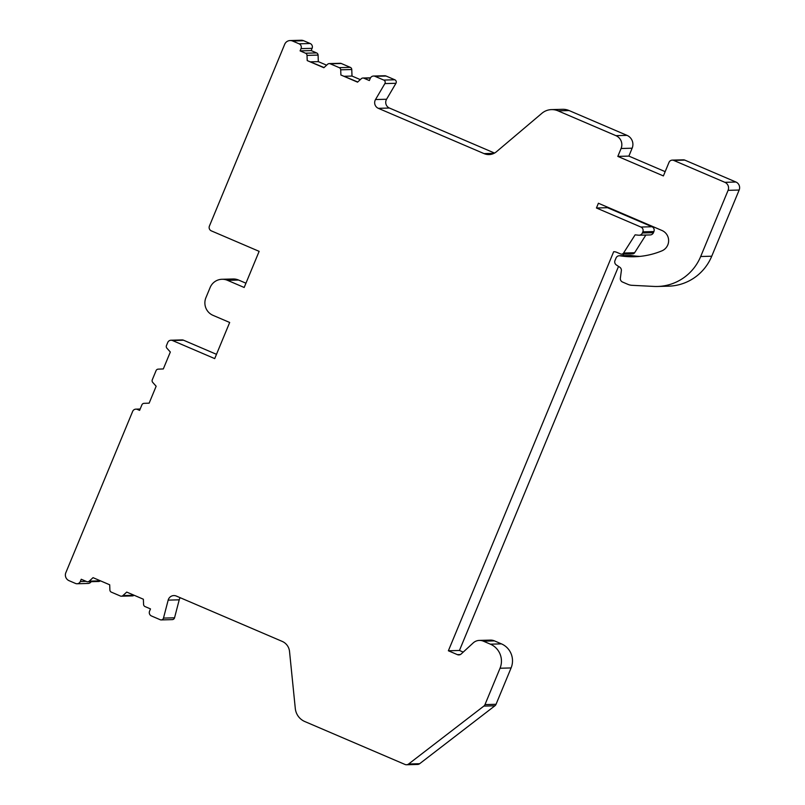 <?xml version="1.0" encoding="UTF-8"?>
<svg xmlns="http://www.w3.org/2000/svg" width="805" height="805" viewBox="0 0 805 805"><rect width="100%" height="100%" fill="white"/><g stroke="black" fill="none" stroke-linecap="round" stroke-linejoin="round"><path stroke-width="1.21" d="M494.894 705.794L419.667 763.704A3.673 3.623 88.4 0 1 417.584 764.448L406.525 764.75A3.673 3.623 -91.6 0 0 408.608 764.005L483.835 706.096A3.673 3.623 -91.6 0 0 484.982 704.596L500.036 668.241L511.095 667.939L496.041 704.294A3.673 3.623 88.4 0 1 494.894 705.794L483.835 706.096M500.036 668.241A18.384 18.092 88.4 0 0 490.376 644.171L483.403 641.183A9.801 9.65 -91.6 0 0 479.398 640.408L490.456 640.106A9.801 9.65 88.4 0 1 494.461 640.881L501.435 643.869A18.384 18.092 88.4 0 1 511.095 667.939M618.532 266.405L459.444 650.47L463.227 652.09M623.623 254.098L622.979 255.648M645.852 235.05L634.622 252.74A2.455 2.415 88.4 0 1 632.66 253.857L621.591 254.159A2.455 2.415 88.4 0 1 620.595 253.967L616.761 252.327A7.658 7.537 88.4 0 0 613.672 251.724L448.375 650.772L459.444 650.47M558.036 110.859A15.929 15.677 -91.6 0 0 551.516 109.611L562.584 109.309A15.929 15.677 88.4 0 1 569.095 110.557L558.036 110.859L615.936 135.663A9.801 9.65 -91.6 0 1 621.088 148.502L617.817 156.401L663.39 175.923L669.005 162.379A3.673 3.623 88.4 0 1 673.735 160.416L724.872 182.322A6.128 6.027 88.4 0 1 728.092 190.342L700.682 256.513A49.014 48.24 88.4 0 1 657.554 286.469A49.014 48.24 88.4 0 1 653.851 286.419L632.026 285.312A12.256 12.055 -91.6 0 1 627.94 284.366L622.537 282.042A3.673 3.623 -91.6 0 1 620.353 278.158L621.349 270.782A3.673 3.623 -91.6 0 0 619.729 267.19L616.389 264.996A3.673 3.623 88.4 0 1 615.01 260.478L616.046 258.002A3.673 3.623 88.4 0 1 619.87 255.789L621.54 256.02A79.645 78.387 -91.6 0 0 634.36 256.745A79.645 78.387 -91.6 0 0 661.891 250.858A11.029 10.857 -91.6 0 0 661.992 230.492L598.407 203.252L596.445 207.992L640.911 227.04L651.97 226.738A3.673 3.623 88.4 0 1 653.902 231.558L653.429 232.685A3.673 3.623 88.4 0 1 650.199 234.929L639.14 235.231A3.673 3.623 88.4 0 1 638.667 235.211L635.115 234.839L623.553 253.042A2.455 2.415 88.4 0 1 621.591 254.159M651.97 226.738L607.503 207.7L596.445 207.992M619.276 255.749L630.335 255.447A3.673 3.623 88.4 0 1 630.929 255.487L632.599 255.718A79.645 78.387 -91.6 0 0 639.894 256.393M672.235 160.125L683.294 159.833A3.673 3.623 88.4 0 1 684.803 160.115L735.931 182.021A6.128 6.027 88.4 0 1 739.151 190.04L711.741 256.211A49.014 48.24 88.4 0 1 668.613 286.167L657.554 286.469M569.095 110.557L626.994 135.361A9.801 9.65 88.4 0 1 632.146 148.201L628.876 156.1L665.161 171.646M494.542 153.061L389.409 108.031A6.128 6.027 -91.6 0 1 386.571 99.246L395.949 83.287A2.455 2.415 88.4 0 0 394.812 79.776L383.744 80.067A2.455 2.415 88.4 0 1 384.881 83.589L375.512 99.548A6.128 6.027 -91.6 0 0 378.35 108.333L389.409 108.031M386.088 76.032L375.019 76.334A3.673 3.623 -91.6 0 0 373.52 76.042L384.579 75.751A3.673 3.623 88.4 0 1 386.088 76.032L394.812 79.776M344.409 76.264L352.006 76.062L360.308 79.615M352.006 76.062L351.765 69.512A2.455 2.415 88.4 0 0 350.286 67.348L341.28 63.494A2.455 2.415 88.4 0 0 340.284 63.293L329.215 63.595A2.455 2.415 88.4 0 1 330.221 63.786L341.28 63.494M310.73 61.844L318.327 61.633L326.629 65.185M318.327 61.633L318.086 55.092A2.455 2.415 88.4 0 0 316.607 52.919L311.163 50.584L312.099 48.33A3.673 3.623 88.4 0 0 310.167 43.51L303.656 40.733L292.597 41.035L299.098 43.812L310.167 43.51M91.126 581.683A3.673 3.623 88.4 0 1 88.137 583.454L77.069 583.756A3.673 3.623 -91.6 0 1 75.569 583.474L69.069 580.687A6.128 6.027 88.4 0 1 65.849 572.657L132.654 411.385A3.673 3.623 -91.6 0 1 137.383 409.423L139.607 410.379L141.901 404.845A2.455 2.415 88.4 0 1 144.035 403.345L149.146 403.154L156.15 386.239L152.719 382.385A2.455 2.415 88.4 0 1 152.286 379.789L156.069 370.632A2.455 2.415 88.4 0 1 158.203 369.143L163.314 368.942L170.328 352.026L166.887 348.173A2.455 2.415 88.4 0 1 166.454 345.576L167.742 342.467A3.673 3.623 -91.6 0 1 172.481 340.515L214.714 358.607L229.677 322.473L213.003 315.339A13.474 13.262 88.4 0 1 205.919 297.679L210.135 287.516A13.474 13.262 88.4 0 1 227.503 280.331L244.177 287.476L259.14 251.351L211.343 230.874A3.673 3.623 -91.6 0 1 209.411 226.064L284.698 44.295A6.128 6.027 88.4 0 1 290.092 40.552L301.161 40.25A6.128 6.027 88.4 0 1 303.656 40.733M221.989 279.285L233.058 278.983A13.474 13.262 88.4 0 1 238.562 280.039L245.948 283.199M170.972 340.223L182.031 339.921A3.673 3.623 88.4 0 1 183.54 340.213L216.485 354.321M406.525 764.75A3.673 3.623 -91.6 0 1 405.016 764.458L304.813 721.542A15.929 15.677 -91.6 0 1 295.294 708.481L289.528 651.456A12.256 12.055 88.4 0 0 282.213 641.404L176.325 596.052A6.128 6.027 -91.6 0 0 168.165 600.128L163.485 618.099A2.455 2.415 88.4 0 1 160.215 619.729L151.491 615.986A3.673 3.623 -91.6 0 1 149.559 611.176L150.495 608.912L145.041 606.578A2.455 2.415 88.4 0 1 143.572 604.414L143.37 599.222L126.717 592.088L122.924 595.569A2.455 2.415 88.4 0 1 120.368 596.012L111.362 592.158A2.455 2.415 88.4 0 1 109.893 589.985L109.691 584.792L93.038 577.658L89.244 581.15L100.303 580.848A2.455 2.415 88.4 0 1 98.753 581.482L87.695 581.784A2.455 2.415 88.4 0 1 86.688 581.592L81.245 579.258L80.309 581.512A3.673 3.623 -91.6 0 1 77.069 583.756M122.924 595.569L133.992 595.277A2.455 2.415 88.4 0 1 132.433 595.901L121.374 596.203M163.485 618.099L174.544 617.797A2.455 2.415 88.4 0 1 172.28 619.619L161.221 619.92M174.544 617.797L179.223 599.826L168.165 600.128M180.229 597.723A6.128 6.027 -91.6 0 0 179.223 599.826M89.244 581.15A2.455 2.415 88.4 0 1 87.695 581.784M290.092 40.552A6.128 6.027 88.4 0 1 292.597 41.035M329.215 63.595A2.455 2.415 88.4 0 0 327.665 64.229L323.872 67.721L307.218 60.586L307.017 55.394A2.455 2.415 88.4 0 0 305.548 53.221L300.094 50.886L301.03 48.632A3.673 3.623 -91.6 0 0 299.098 43.812M373.52 76.042A3.673 3.623 -91.6 0 0 370.28 78.296L369.354 80.55L363.9 78.216A2.455 2.415 88.4 0 0 361.344 78.659L357.551 82.15L340.897 75.006L340.706 69.814A2.455 2.415 88.4 0 0 339.227 67.65L330.221 63.786M375.019 76.334L383.744 80.067M551.516 109.611A15.929 15.677 -91.6 0 0 541.916 113.284L496.454 151.743A12.256 12.055 88.4 0 1 484.057 153.614L378.35 108.333M640.911 227.04A3.673 3.623 88.4 0 1 642.843 231.86L642.37 232.987A3.673 3.623 88.4 0 1 639.14 235.231M479.398 640.408A9.801 9.65 -91.6 0 0 473.179 642.943L461.205 653.962A3.673 3.623 88.4 0 1 457.371 654.626L448.375 650.772M300.094 50.886L311.163 50.584M307.218 60.586L324.053 67.55M340.897 75.006L357.742 81.979M617.817 156.401L628.876 156.1M419.667 763.704L408.608 764.005M86.145 581.351L80.309 581.512M137.383 409.423L140.03 409.353M172.481 340.515L183.54 340.213M238.562 280.039L227.503 280.331M301.03 48.632L312.099 48.33M305.548 53.221L316.607 52.919M307.017 55.394L318.086 55.092M363.9 78.216L370.401 78.045M340.706 69.814L351.765 69.512M339.227 67.65L350.286 67.348M384.881 83.589L395.949 83.287M386.571 99.246L375.512 99.548M494.018 153.342L484.057 153.614M615.936 135.663L626.994 135.361M621.088 148.502L632.146 148.201M684.803 160.115L673.735 160.416M735.931 182.021L724.872 182.322M739.151 190.04L728.092 190.342M711.741 256.211L700.682 256.513M619.87 255.789L630.929 255.487M621.54 256.02L632.599 255.718M653.902 231.558L642.843 231.86M653.429 232.685L642.37 232.987M634.622 252.74L623.553 253.042M460.359 654.535L457.371 654.626M494.461 640.881L483.403 641.183M490.376 644.171L501.435 643.869M496.041 704.294L484.982 704.596M135.884 409.141L140.171 409.021M362.894 78.025L370.521 77.813"/></g></svg>
